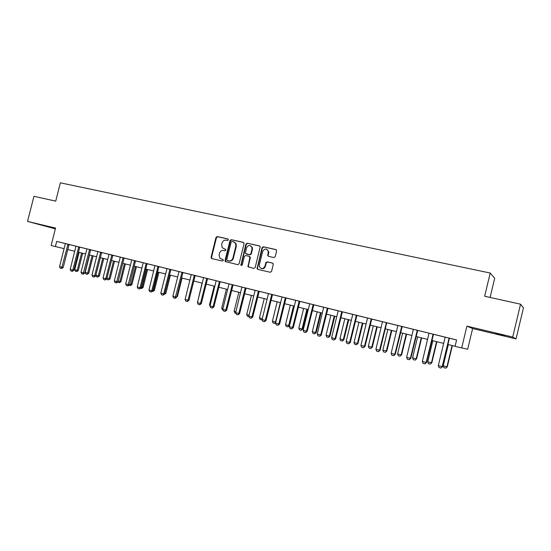 <?xml version="1.0" encoding="UTF-8"?>
<svg xmlns="http://www.w3.org/2000/svg" width="551" height="551" viewBox="0 0 551 551"><rect width="100%" height="100%" fill="white"/><g stroke="black" fill="none" stroke-linecap="round" stroke-linejoin="round"><path stroke-width="0.83" d="M228.445 239.871L227.928 238.934L217.266 236.572L215.992 237.453L211.074 257.234L211.791 258.571L222.432 261.064L223.327 260.458L223.176 259.735L219.842 258.233L219.098 254.906L219.512 253.253C220.235 251.16 221.598 250.223 223.603 250.457L224.987 250.774L225.889 250.161L225.772 249.5L222.198 247.716L221.647 244.644L222.06 242.991C222.783 240.897 224.147 239.954 226.158 240.174L227.542 240.484L228.445 239.871M495.941 333.41L504.757 335.649L495.941 333.41M55.465 228.493L43.777 225.648L55.437 228.617M273.868 257.558L275.211 256.663L276.63 250.925L275.844 249.548L263.371 246.786L262.042 247.681L257.062 268.702L257.792 269.363L270.238 272.277L271.581 271.388L273.324 264.067L272.511 263.068L267.159 261.842L265.823 262.731L264.976 266.161C263.199 269.177 261.339 269.329 259.397 266.622L259.349 264.859L262.655 251.476C264.749 248.274 266.65 248.301 268.365 251.545L267.71 255.444L268.516 256.346L273.868 257.558M512.712 337.047L520.543 304.193L484.653 296.231L490.218 273.034L60.376 182.829L55.727 201.129L33.948 196.301L27.55 221.412L55.568 228.086L51.153 245.491L55.376 246.545L56.677 241.407L456.6 339.946L455.064 346.365L467.654 349.251L472.627 328.534L516.046 338.906L512.712 337.047L466.917 326.13L461.662 348.012M244.079 243.694L243.328 242.35L231.289 239.685L230.001 240.567L225.049 260.506L225.269 261.532L237.798 264.673L239.1 263.791L244.079 243.694M247.192 243.205L259.445 245.918L260.217 246.717L255.196 267.559L253.873 268.44L247.957 266.684L249.892 257.648L249.135 256.291L245.67 255.499L244.362 256.38L242.254 264.886L240.911 265.189L245.884 244.093L247.192 243.205L259.79 246.07M520.543 304.193L523.45 307.844L516.046 338.906M27.55 221.412L55.369 228.872M56.677 241.407L65.293 243.57M69.13 244.52L81.266 247.489L79.854 247.137L79.626 247.633L73.889 270.307L72.264 271.347L70.976 271.009L70.204 269.405L75.983 246.18M79.84 247.158L86.817 248.88M90.695 249.837L97.796 251.587M100.647 252.255L94.607 275.789L95.681 276.003L94.049 277.063L92.726 276.712L91.962 275.094L97.761 252.103L97.796 251.552L96.363 251.201L108.926 254.328M111.812 255.01L105.737 278.696L106.791 278.902L105.165 279.977L103.822 279.626L103.058 277.993L108.891 254.844L108.919 254.293L107.473 253.942L120.201 257.103M124.133 258.075L131.627 259.92M135.58 260.892L148.687 264.101L147.193 263.736L146.959 264.246L141.042 287.856L139.41 288.958L138.012 288.593L137.247 286.933L143.205 262.744M147.186 263.757L160.465 267.001L158.957 266.629L158.722 267.145L152.772 290.921L151.139 292.037L149.72 291.665L148.956 289.998L154.948 265.637M158.95 266.65L166.857 268.599M169.949 269.329L163.709 293.848L164.659 294.027L163.034 295.157L161.595 294.778L160.83 293.098L166.822 269.143L166.857 268.571L165.334 268.199L178.923 271.574M182.966 272.573L191.163 274.591M195.226 275.59L209.235 279.02L207.672 278.634L207.424 279.164L201.342 303.622L199.717 304.779L198.215 304.386L197.458 302.678L203.574 277.614M207.658 278.654L221.86 282.133L220.283 281.74L220.028 282.27L213.912 306.907L212.287 308.078L210.771 307.678L210.014 305.957L216.164 280.721M220.269 281.761L228.934 283.896M232.246 284.681L225.834 310.096L226.668 310.241L225.042 311.418L223.506 311.019L222.749 309.29L228.906 284.461L228.934 283.868L227.343 283.476L246.042 288.09M246.035 288.111L255.023 290.329M258.44 291.135L251.945 316.921L252.737 317.052L251.111 318.258L249.527 317.844L248.776 316.088L254.996 290.894L255.023 290.294L253.398 289.895L268.358 293.614M272.552 294.647L281.885 296.948M286.107 297.988L295.618 300.329M299.854 301.376L309.552 303.759M313.175 304.62L306.528 331.192L307.203 331.289L305.591 332.549L303.911 332.108L303.16 330.311L309.531 304.352L309.552 303.732L307.857 303.312L323.699 307.244M327.983 308.305L338.059 310.785M341.792 311.673L335.07 338.651L335.676 338.734L334.071 340.022L332.343 339.568L331.599 337.742L338.038 311.384L338.052 310.75L336.33 310.33L352.64 314.38M356.972 315.447L367.441 318.023M371.801 319.098L388.655 323.23L386.871 322.79L386.588 323.368L380.052 350.333L378.454 351.662L376.643 351.187L375.906 349.327L382.477 321.694M386.857 322.81L397.746 325.496M401.713 326.44L394.833 354.279L395.301 354.321L393.717 355.664L391.871 355.181L391.141 353.308L397.726 326.109L397.746 325.462L395.942 325.014L413.257 329.319M417.286 330.276L410.364 358.336L410.798 358.37L409.214 359.727L407.341 359.238L406.61 357.358L413.243 329.939L413.257 329.278L411.432 328.83L433.485 334.278M433.472 334.299L445.022 337.143M449.506 338.252L456.593 339.995M68.035 244.224L63.895 243.198L65.293 243.549L65.252 244.079L59.542 266.615L63.207 267.51L61.581 268.544L60.307 268.213L59.542 266.615M89.634 249.541L85.398 248.501L86.817 248.859L86.782 249.396L81.011 272.228L84.716 273.131L83.084 274.184L81.775 273.84L81.011 272.228M123.128 257.792L118.734 256.711L120.166 257.062L120.166 257.627L114.298 280.934L118.052 281.85L116.426 282.932L115.063 282.573L114.298 280.934M134.596 260.623L130.146 259.528L131.627 259.9L131.593 260.451L125.697 283.917L129.471 284.833L127.839 285.928L126.461 285.563L125.697 283.917M182.057 272.318L177.394 271.168L178.923 271.553L178.896 272.118L172.869 296.245L176.719 297.182L175.087 298.318L173.634 297.939L172.869 296.245M194.345 275.342L189.62 274.178L191.163 274.57L191.135 275.142L185.074 299.441L188.945 300.378L187.312 301.528L185.839 301.135L185.074 299.441M271.822 294.434L266.718 293.173L268.358 293.587L268.33 294.186L262.069 319.566L266.05 320.537L264.432 321.75L262.827 321.329L262.069 319.566M285.404 297.781L280.232 296.507L281.885 296.92L281.864 297.526L275.569 323.093L279.571 324.071L277.952 325.297L276.32 324.87L275.569 323.093M299.868 301.349L293.945 299.882L295.618 300.302L295.591 300.915L289.261 326.674L293.284 327.652L291.672 328.899L290.012 328.465L289.261 326.674M327.997 308.284L323.699 307.224M356.428 315.282L350.891 313.912L352.633 314.352L352.619 314.979L346.138 341.544L350.243 342.543L348.638 343.838L346.882 343.376L346.138 341.544M371.291 318.939L365.678 317.555L367.441 318.003L367.421 318.636L360.912 345.408L365.031 346.407L363.433 347.722L361.649 347.254L360.912 345.408M449.189 338.135L443.162 336.647L445.022 337.116L445.008 337.777L438.307 365.644L442.536 366.663L440.958 368.054L439.03 367.545L438.307 365.644M490.108 297.444L494.695 278.289L490.218 273.034M67.759 249.548L74.791 251.304M78.462 252.22L85.619 254.004M89.31 254.927L96.59 256.745M100.303 257.675L107.707 259.521M111.44 260.458L118.982 262.338M122.728 263.275L130.401 265.189M134.168 266.126L141.979 268.082M145.76 269.026L153.715 271.009M157.517 271.96L165.61 273.978M169.433 274.935L177.677 276.995M181.513 277.952L189.909 280.046M193.766 281.01L202.313 283.145M206.191 284.116L214.897 286.286M218.795 287.257L227.659 289.475M231.572 290.453L240.608 292.705M244.541 293.69L253.742 295.983M257.696 296.975L267.07 299.31M271.037 300.302L280.59 302.692M284.585 303.684L294.317 306.115M298.325 307.121L308.243 309.593M312.272 310.599L322.383 313.126M326.433 314.139L336.737 316.708M340.807 317.727L351.311 320.345M355.402 321.371L366.105 324.043M370.217 325.069L381.134 327.797M385.266 328.83L396.396 331.606M400.549 332.646L411.9 335.476M416.074 336.516L427.652 339.409M431.846 340.456L443.658 343.404M447.873 344.458L455.085 346.262M55.376 246.545L64.095 248.639M466.917 326.13L472.627 328.534M225.621 249.334L224.457 249.073M223.024 259.604L221.901 259.342M228.204 239.072L217.735 236.751L216.467 237.633L211.556 257.386L212.039 258.626M243.673 242.502L231.751 239.857L230.463 240.739L225.517 260.657L226.013 261.904M232.019 241.483L231.117 242.096L226.771 259.617L226.916 260.32L228.755 260.905C230.779 261.146 232.157 260.217 232.887 258.102L235.869 246.09L235.58 243.439L233.493 241.806L232.019 241.483M227.653 260.678L227.287 260.561M234.134 242.027L236.035 243.611L236.324 246.256L233.349 258.254C232.618 260.361 231.241 261.298 229.216 261.05L227.749 260.706M249.575 256.442L250.333 257.799L248.308 265.988L248.811 267.256M247.633 243.377L246.325 244.265L241.262 264.694L241.531 265.52M251.993 249.148L251.931 247.351C250.009 244.747 248.184 244.926 246.462 247.909L245.367 253.357L249.52 254.72L250.836 253.832L251.993 249.148L252.434 249.314L252.372 247.523L250.553 245.739M252.434 249.314L251.277 253.99L249.961 254.879L246.504 254.087M266.829 249.3L268.778 251.711L268.13 255.602L268.613 256.367M261.401 268.53C263.316 269.053 264.645 268.309 265.396 266.305L264.976 266.161M272.814 263.192L267.579 261.994L266.243 262.882L265.396 266.305M276.203 249.706L263.798 246.958L262.469 247.854L257.455 268.123L257.971 269.405M79.117 252.386L74.729 269.708L77.23 270.355L81.617 253.005M78.283 270.569L76.713 271.581L77.23 270.355L78.283 270.569L82.657 253.267M76.713 271.581L75.473 271.25L74.729 269.708M67.925 244.41L61.581 268.544M69.033 244.685L63.207 267.51M89.579 254.996L85.178 272.428L87.705 273.089L92.113 255.63M88.745 273.303L87.175 274.315L87.705 273.089L88.745 273.303L93.14 255.884M87.175 274.315L85.915 273.985L85.178 272.428M95.874 275.224L98.312 275.858L102.748 258.281M99.338 276.065L97.768 277.091L98.312 275.858L99.338 276.065L103.76 258.536M97.768 277.091L96.494 276.754L95.84 275.369M106.99 278.124L109.064 278.661L113.513 260.974M110.069 278.861L108.499 279.894L109.064 278.661L110.069 278.861L114.512 261.222M108.499 279.894L107.204 279.557L106.832 278.758M78.759 246.862L72.787 270.08L73.889 270.307M70.204 269.405L72.787 270.08L72.264 271.347M89.524 249.734L83.084 274.184M90.598 250.002L84.716 273.131M101.708 252.516L95.681 276.003M91.962 275.094L94.607 275.789L94.049 277.063M118.251 281.058L119.946 281.506L124.423 263.695M120.938 281.699L119.367 282.739L119.946 281.506L120.938 281.699L125.401 263.943M119.367 282.739L117.866 281.988M112.852 255.265L106.791 278.902M103.058 277.993L105.737 278.696L105.165 279.977M129.671 284.04L130.98 284.378L135.477 266.457M131.951 284.571L130.38 285.625L130.98 284.378L131.951 284.571L136.434 266.698M130.38 285.625L129.01 285.184M141.242 287.057L142.151 287.298L146.676 269.253M143.102 287.484L141.538 288.545L142.151 287.298L143.102 287.484L147.613 269.487M141.538 288.545L140.505 288.269M152.971 290.115L153.474 290.253L158.02 272.084M154.404 290.432L152.841 291.5L153.474 290.253L154.404 290.432L158.943 272.318M152.841 291.5L152.234 291.341M164.859 293.222L169.515 274.956M164.777 293.573L165.858 293.414L170.417 275.183M165.858 293.414L164.122 294.454M176.926 296.342L177.47 296.445L182.05 278.083M176.761 297.003L177.47 296.445M123.018 257.992L116.426 282.932M124.037 258.247L118.052 281.85M134.478 260.816L127.839 285.928M135.484 261.071L129.471 284.833M146.215 263.488L140.044 287.663L141.042 287.856M137.247 286.933L140.044 287.663L139.41 288.958M157.999 266.388L151.794 290.735L152.772 290.921M148.956 289.998L151.794 290.735L151.139 292.037M170.886 269.563L164.659 294.027M160.83 293.098L163.709 293.848L163.034 295.157M189.158 299.503L193.835 281.031M181.947 272.518L175.087 298.318M182.863 272.752L176.719 297.182M202.052 283.083L197.678 301.783M197.416 301.714L197.595 302.113M194.227 275.548L188.029 300.212L187.312 301.528M195.123 275.769L188.945 300.378M210.262 306.528L209.483 304.861L210.234 305.061M214.146 286.1L209.483 304.861M206.797 278.413L200.454 303.456L201.342 303.622M197.458 302.678L200.454 303.456L199.717 304.779M222.997 309.862L222.452 309.717L221.722 308.057L222.969 308.381M226.406 289.158L221.722 308.057M219.436 281.527L213.051 306.749L213.912 306.907M210.014 305.957L213.051 306.749L212.287 308.078M235.918 313.243L234.85 312.968L234.127 311.294L235.89 311.756M238.838 292.264L234.127 311.294M233.073 284.888L226.668 310.241M222.749 309.29L225.834 310.096L225.042 311.418M249.024 316.667L247.427 316.26L246.703 314.573L248.997 315.172M251.435 295.412L246.703 314.573M245.25 287.884L238.797 313.485L239.609 313.622L237.984 314.814L236.42 314.407L235.67 312.665L241.882 287.057M246.049 288.083L239.609 313.622M235.67 312.665L238.797 313.485L237.984 314.814M262.152 319.759L260.182 319.594L259.452 317.899L262.304 318.643M264.218 298.601L259.452 317.899M262.118 319.373L261.725 320M277.174 301.838L272.387 321.274L275.521 322.094L280.314 302.623M275.672 322.679L274.673 323.389L275.803 322.135M274.673 323.389L273.11 322.982L272.387 321.274M290.322 305.123L285.508 324.697L288.683 325.524L293.504 305.915M289.371 325.634L287.815 326.826L288.683 325.524L289.371 325.634L294.172 306.08M287.815 326.826L286.231 326.412L285.508 324.697M303.656 308.45L298.814 328.169L302.038 329.009L306.879 309.256M302.692 329.112L301.142 330.318L302.038 329.009L302.692 329.112L307.527 309.414M301.142 330.318L299.537 329.897L298.814 328.169M317.183 311.825L312.314 331.695L315.585 332.542L320.455 312.644M316.212 332.639L314.662 333.858L315.585 332.542L316.212 332.639L321.068 312.796M314.662 333.858L313.03 333.431L312.314 331.695M330.903 315.255L326.013 335.263L329.326 336.131L334.23 316.081M329.925 336.213L328.382 337.446L329.326 336.131L329.925 336.213L334.808 316.226M328.382 337.446L326.729 337.012L326.013 335.263M344.83 318.733L339.905 338.893L343.273 339.767L348.198 319.573M343.845 339.85L342.302 341.09L343.273 339.767L343.845 339.85L348.755 319.711M342.302 341.09L340.621 340.649L339.905 338.893M358.956 322.259L354.011 342.57L357.427 343.459L362.379 323.113M357.964 343.528L356.428 344.788L357.427 343.459L357.964 343.528L362.902 323.244M356.428 344.788L354.72 344.341L354.011 342.57M259.211 291.327L252.737 317.052M248.776 316.088L251.945 316.921L251.111 318.258M271.698 294.647L265.293 320.406L264.432 321.75M272.442 294.833L266.05 320.537M285.273 297.995L278.834 323.954L277.952 325.297M285.99 298.174L279.571 324.071M299.186 301.177L292.581 327.542L291.672 328.899M299.875 301.342L293.284 327.652M313.829 304.786L307.203 331.289M303.16 330.311L306.528 331.192L305.591 332.549M327.377 308.119L320.689 334.891L321.336 334.987L319.725 336.255L318.017 335.807L317.273 334.002L323.692 307.217M328.003 308.278L321.336 334.987M317.273 334.002L320.689 334.891L319.725 336.255M342.385 311.818L335.676 338.734M331.599 337.742L335.07 338.651L334.071 340.022M356.297 315.503L349.665 342.467L348.638 343.838M356.855 315.64L350.243 342.543M373.296 325.841L368.323 346.303L371.787 347.206L376.774 326.709M372.297 347.268L370.761 348.535L371.787 347.206L372.297 347.268L377.263 326.826M370.761 348.535L369.032 348.08L368.323 346.303M371.154 319.167L364.487 346.345L363.433 347.722M371.684 319.298L365.031 346.407M387.849 329.47L382.849 350.092L386.368 351.015L391.375 330.352M386.843 351.063L385.314 352.344L386.843 351.063L391.837 330.469M385.314 352.344L383.558 351.882L382.849 350.092M386.382 322.659L379.543 350.278L380.052 350.333M375.906 349.327L379.543 350.278L378.454 351.662M402.629 333.162L397.595 353.942L401.169 354.872L406.204 334.058M401.61 354.913L400.081 356.208L401.61 354.913L406.631 334.161M400.081 356.208L398.297 355.746L397.595 353.942M402.175 326.55L395.301 354.321M391.141 353.308L394.833 354.279L393.717 355.664M417.63 336.909L412.568 357.847L416.198 358.797L421.26 337.811M416.597 358.825L415.082 360.134L416.597 358.825L421.646 337.915M415.082 360.134L413.271 359.658L412.568 357.847M417.706 330.38L410.798 358.37M406.61 357.358L410.364 358.336L409.214 359.727M432.859 340.711L427.769 361.814L431.454 362.778L436.55 341.634M431.819 362.799L430.303 364.121L431.819 362.799L436.902 341.716M430.303 364.121L428.464 363.639L427.769 361.814M433.114 334.175L426.143 362.462L426.536 362.482L424.959 363.86L423.058 363.357L422.335 361.463L429.009 333.162M433.492 334.264L426.536 362.482M422.335 361.463L426.143 362.462L424.959 363.86M448.321 344.568L443.211 365.843L446.951 366.814L452.068 345.505M447.281 366.828L445.766 368.164L447.281 366.828L452.385 345.587M445.766 368.164L443.899 367.675L443.211 365.843M449.044 338.362L442.178 366.656L440.958 368.054M449.382 338.452L442.536 366.663M211.556 257.386L211.074 257.234M216.467 237.633L215.992 237.453M217.735 236.751L217.266 236.572M225.517 260.657L225.049 260.506M230.463 240.739L230.001 240.567M231.751 239.857L231.289 239.685M229.216 261.05L228.755 260.905M233.349 258.254L232.887 258.102M236.324 246.256L235.869 246.09M248.308 265.988L247.86 265.844M250.333 257.799L249.892 257.648M241.262 264.694L240.815 264.549M246.325 244.265L245.884 244.093M249.961 254.879L249.52 254.72M251.277 253.99L250.836 253.832M268.158 255.134L267.738 254.975M268.709 252.902L268.289 252.744M266.243 262.882L265.823 262.731M267.579 261.994L267.159 261.842M257.455 268.123L257.028 267.986M262.469 247.854L262.042 247.681M263.798 246.958L263.371 246.786M67.807 244.713L68.916 244.988M78.538 247.358L79.626 247.633M78.655 247.055L79.743 247.33M89.407 250.037L90.481 250.306M100.42 252.757L101.474 253.019M100.544 252.448L101.598 252.716M111.578 255.512L112.618 255.774M111.701 255.203L112.741 255.464M122.894 258.302L123.913 258.557M134.354 261.133L135.36 261.381M145.981 263.998L146.959 264.246M146.105 263.681L147.083 263.929M157.758 266.904L158.722 267.145M157.889 266.588L158.846 266.829M169.701 269.852L170.645 270.086M169.832 269.535L170.769 269.77M181.816 272.841L182.732 273.069M194.097 275.872L194.992 276.092M206.549 278.944L207.424 279.164M206.68 278.62L207.555 278.834M219.181 282.057L220.028 282.27M219.312 281.733L220.159 281.947M231.999 285.218L232.818 285.425M232.129 284.888L232.949 285.101M244.995 288.428L245.794 288.628M245.126 288.097L245.925 288.297M258.178 291.679L258.949 291.878M258.316 291.348L259.087 291.541M271.56 294.985L272.304 295.171M285.136 298.332L285.852 298.511M298.917 301.734L299.606 301.907M299.055 301.39L299.744 301.562M312.906 305.185L313.56 305.35M313.044 304.841L313.698 305.006M327.101 308.684L327.728 308.842M327.246 308.34L327.866 308.498M341.517 312.245L342.109 312.389M341.661 311.894L342.254 312.045M356.153 315.854L356.711 315.992M371.009 319.518L371.532 319.656M386.099 323.244L386.588 323.368M386.251 322.886L386.74 323.01M401.431 327.025L401.886 327.142M401.576 326.66L402.03 326.777M416.997 330.869L417.417 330.972M417.148 330.504L417.568 330.614M432.817 334.767L433.196 334.863M432.969 334.402L433.348 334.498M211.832 258.474L211.35 258.323M225.738 261.677L225.269 261.532M236.035 243.611L235.58 243.439M248.398 266.822L247.957 266.684M250.278 257.055L249.837 256.897M241.359 265.334L240.911 265.189M252.372 247.523L251.931 247.351M268.13 255.602L267.71 255.444M268.778 251.711L268.365 251.545M257.496 268.84L257.062 268.702"/></g></svg>
